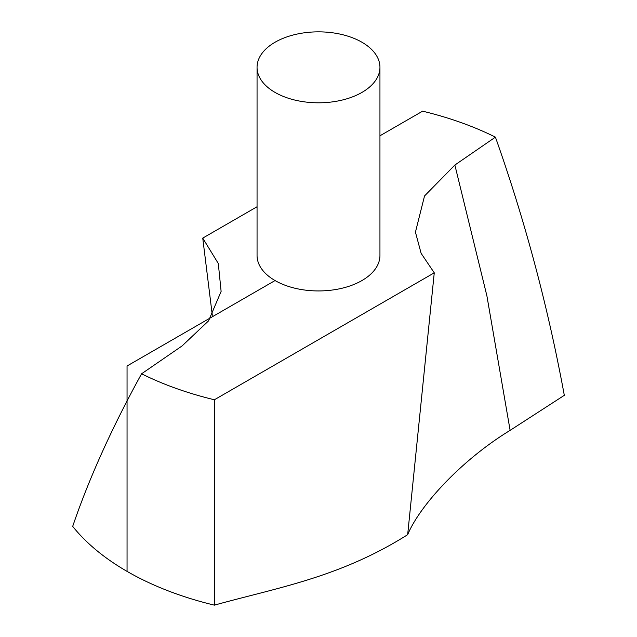 <?xml version="1.0" encoding="UTF-8"?>
<svg xmlns="http://www.w3.org/2000/svg" width="637" height="637" viewBox="0 0 637 637"><rect width="100%" height="100%" fill="white"/><g stroke="black" fill="none" stroke-linecap="round" stroke-linejoin="round"><path stroke-width="0.96" d="M434.259 272.827L421.137 253.367L415.435 232.163L424.529 195.965L454.866 165.039L495.419 137.138C524.952 220.37 547.924 306.429 564.31 395.33L510.118 430.357C461.212 460.233 419.855 505.475 407.664 534.674L434.259 272.827L214.39 399.765L214.39 605.15C277.35 587.64 339.728 577.528 407.664 534.674M212.304 315.243L202.741 238.111L218.3 263.511L221.119 291.412L208.57 320.857L182.134 345.891L141.581 373.792C112.048 427.435 89.076 478.291 72.69 526.377A270.749 156.312 0 0 0 214.39 605.15M257.053 67.323L257.053 255.469A61.447 35.473 0 0 0 294.987 288.243A61.447 35.473 0 0 0 361.951 280.551A61.447 35.473 0 0 0 379.947 255.469L379.947 67.323A61.447 35.473 0 0 0 318.5 31.85A61.447 35.473 0 0 0 257.053 67.323A61.447 35.473 0 0 0 294.987 100.105A61.447 35.473 0 0 0 361.951 92.413A61.447 35.473 0 0 0 379.947 67.323M495.419 137.138A270.749 156.312 0 0 0 422.61 111.172L379.947 135.8M202.741 238.111L257.053 206.746M141.581 373.792A270.749 156.312 0 0 0 214.39 399.765M275.049 280.551L127.05 365.996L127.05 571.381M454.866 165.039L486.899 295.863L510.118 430.357"/></g></svg>
